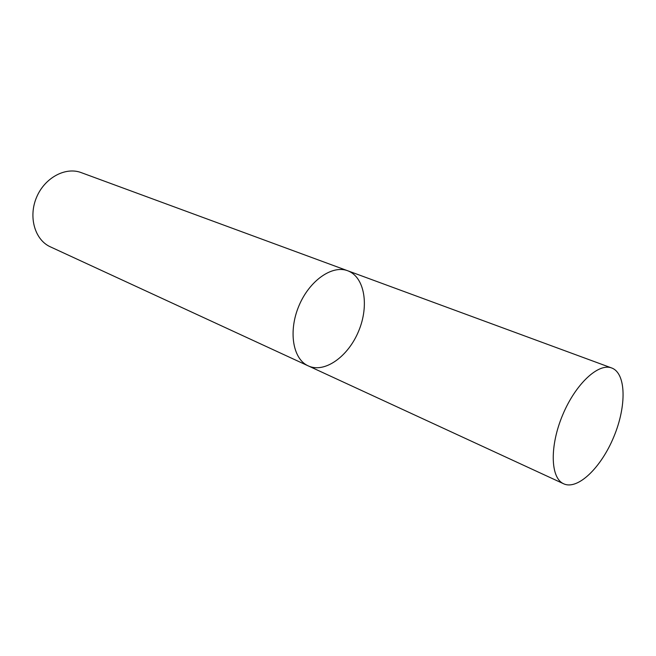 <?xml version="1.0" encoding="UTF-8"?>
<svg xmlns="http://www.w3.org/2000/svg" width="656" height="656" viewBox="0 0 656 656"><rect width="100%" height="100%" fill="white"/><g stroke="black" fill="none" stroke-linecap="round" stroke-linejoin="round"><path stroke-width="0.98" d="M308.263 365.9L49.651 246.508C34.571 239.186 28.265 216.455 36.662 197.079C44.854 177.628 65.567 166.624 81.196 172.61L347.672 270.748C332.28 264.753 309.599 280.432 299.038 305.581C288.296 330.649 292.625 358.233 307.492 365.523L308.263 365.9C324.654 373.535 348.27 356.536 358.668 331.042C369.344 305.655 364.662 276.947 347.672 270.748C332.28 264.753 309.599 280.432 299.038 305.581C288.296 330.649 292.625 358.233 307.492 365.523L563.717 483.816C577.797 490.335 601.257 467.466 613.852 436.724C626.677 406.089 626.259 373.321 611.695 367.983C598.543 362.702 575.722 383.752 562.799 414.649C549.72 445.473 550.335 477.142 563.053 483.488L563.717 483.816M347.672 270.748L611.695 367.983"/></g></svg>
